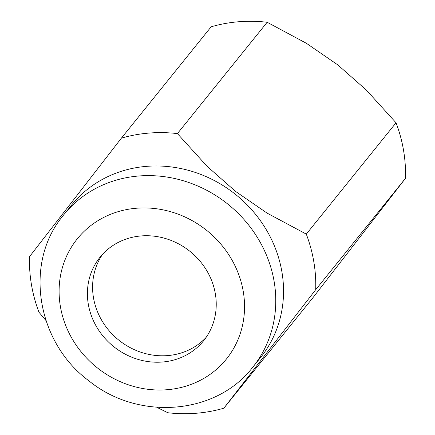 <?xml version="1.0" encoding="UTF-8"?>
<svg xmlns="http://www.w3.org/2000/svg" width="435" height="435" viewBox="0 0 435 435"><rect width="100%" height="100%" fill="white"/><g stroke="black" fill="none" stroke-linecap="round" stroke-linejoin="round"><path stroke-width="0.65" d="M62.515 216.353A121.403 111.333 38.9 0 1 63.717 214.83L71.487 205.189A121.403 111.333 38.9 0 1 234.22 193.385A121.403 111.333 38.9 0 1 260.527 357.57L252.757 367.211A121.403 111.333 38.9 0 0 253.958 365.688A121.403 111.333 38.9 0 0 226.45 203.025A121.403 111.333 38.9 0 0 63.717 214.83L62.466 216.412C23.697 263.876 36.986 342.432 88.724 380.696C137.895 420.977 215.95 415.267 252.757 367.211M177.415 133.594A147.856 135.595 38.9 0 0 121.398 138.145L211.144 26.812A147.856 135.595 38.9 0 1 267.161 22.256L306.36 43.272L337.767 64.875L366.308 90.034L396.046 122.79L306.3 234.128L267.095 213.112L235.688 191.509L207.147 166.349L177.415 133.594L267.161 22.256M121.398 138.145L29.553 256.628A147.856 135.595 38.9 0 0 38.954 312.21L45.947 320.497M114.438 347.201A66.533 61.02 38.9 0 1 100.023 257.221A66.533 61.02 38.9 0 1 189.209 250.75A66.533 61.02 38.9 0 1 203.624 340.73A66.533 61.02 38.9 0 1 114.438 347.201M102.731 254.1A66.533 61.02 -141.1 0 0 119.62 340.774A66.533 61.02 -141.1 0 0 206.098 337.424M156.856 407.339L167.839 412.744A147.856 135.595 38.9 0 0 223.856 408.188L315.701 289.705L405.447 178.372L313.602 296.855L223.856 408.188M306.3 234.128A147.856 135.595 38.9 0 1 315.701 289.705M396.046 122.79A147.856 135.595 38.9 0 1 405.447 178.372M227.336 357.88A95.776 87.832 38.9 0 1 98.011 368.396A95.776 87.832 38.9 0 1 76.304 240.071A95.776 87.832 38.9 0 1 205.635 229.555A95.776 87.832 38.9 0 1 227.336 357.88"/></g></svg>
